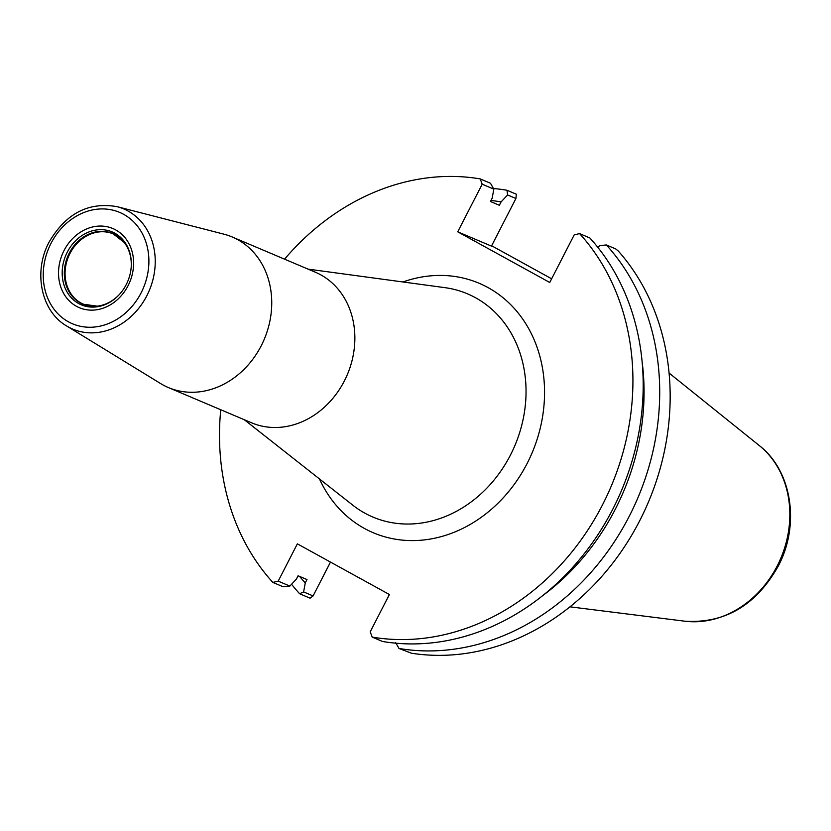 <?xml version="1.0" encoding="UTF-8"?>
<svg xmlns="http://www.w3.org/2000/svg" width="831" height="831" viewBox="0 0 831 831"><rect width="100%" height="100%" fill="white"/><g stroke="black" fill="none" stroke-linecap="round" stroke-linejoin="round"><path stroke-width="1.25" d="M119.747 294.07A38.34 32.534 -67 0 1 97.175 306.161A38.34 32.534 -67 0 1 68.433 290.59A38.34 32.534 -67 0 1 69.264 253.112A38.34 32.534 113 0 1 124.183 242.413A38.34 32.534 113 0 1 131.205 267.042M67.28 252.157A39.587 33.593 -67 0 0 74.489 300.739A39.587 33.593 -67 0 0 119.581 294.257A39.587 33.593 -67 0 0 126.219 284.607A39.587 33.593 113 0 0 131.225 266.793A39.587 33.593 113 0 0 107.417 230.395A39.587 33.593 113 0 0 67.28 252.157M117.046 206.659L223.903 234.165A81.77 69.399 113 0 1 232.233 236.991A81.77 69.399 113 0 1 261.204 345.789A81.77 69.399 -67 0 1 168.413 387.568A81.77 69.399 -67 0 1 160.601 383.548L66.522 325.897A65.275 55.397 -67 0 0 146.827 295.763A65.275 55.397 113 0 0 117.046 206.659C88.45 201.694 65.805 213.515 49.102 242.101C33.115 271.685 40.979 311.126 66.522 325.897M168.413 387.568L251.544 422.792A81.77 69.389 -67 0 0 344.325 381.024A81.77 69.389 113 0 0 315.354 272.215L232.233 236.991M220.755 409.745A236.679 200.853 -67 0 0 272.838 582.406L278.198 581.139L297.363 543.848L389.386 594.508L370.221 631.809L372.205 637.107A236.679 200.853 -67 0 0 602.413 505.019A236.679 200.853 -67 0 0 579.581 233.604L574.221 234.861L549.748 282.478L457.725 231.818L491.453 246.111L515.926 198.495L516.342 194.215L506.993 190.257L507.606 194.973L501.072 201.923A223.134 189.364 -67 0 0 490.976 200.468M457.725 231.818L482.198 184.202L480.214 178.904A236.679 200.853 -67 0 0 284.566 259.168M299.596 576.423A223.134 189.364 -67 0 0 305.278 582.905L306.992 579.55L298.09 575.779L296.376 579.134L289.842 586.084L278.198 581.139M289.842 586.084L283.111 586.748L272.838 582.406M330.489 562.078L313.1 595.931L303.606 591.911L305.278 582.905M291.556 584.255A236.679 200.853 113 0 0 299.627 593.75L310.077 598.185L313.1 595.931M398.994 648.46A236.679 200.853 113 0 0 629.202 516.363A236.679 200.853 113 0 0 606.36 244.958L615.709 248.916L618.202 250.931A236.679 200.853 113 0 1 639.662 520.798A236.679 200.853 113 0 1 411.459 653.218L398.994 648.46L395.629 642.571M491.63 245.758L551.639 278.79M493.479 188.502A236.679 200.853 113 0 1 506.993 190.257M299.627 593.75L303.606 591.911M606.36 244.958L599.629 245.633L597.915 247.451M542.809 595.557A223.134 189.364 -67 0 0 642.062 361.34M480.214 178.904L490.477 183.256L493.843 189.136L492.17 198.152L490.456 201.497L499.348 205.267L501.072 201.923M372.205 637.107L382.468 641.459A236.679 200.853 -67 0 0 612.686 509.372A236.679 200.853 -67 0 0 589.844 237.957L579.581 233.604M482.198 184.202L493.843 189.136M507.606 194.973L515.926 198.495M669.059 373.026L759.295 445.572A98.1 83.256 113 0 1 777.182 566.004A98.1 83.256 113 0 1 684.858 621.204L569.983 606.827M119.01 237.209A38.174 32.399 113 0 0 113.307 233.937A38.174 32.399 113 0 0 69.991 253.445A38.174 32.399 -67 0 0 83.516 304.239A38.174 32.399 -67 0 0 89.831 306.057M64.07 250.474A42.983 36.481 113 0 1 115.696 229.907A42.983 36.481 113 0 1 128.067 285.708A42.983 36.481 -67 0 1 76.442 306.286A42.983 36.481 -67 0 1 64.07 250.474M51.034 243.306A60.476 51.325 -67 0 0 68.454 321.826A60.476 51.325 -67 0 0 141.093 292.886A60.476 51.325 113 0 0 123.684 214.356A60.476 51.325 113 0 0 51.034 243.306M308.072 269.13L444.886 287.651A121.222 102.867 113 0 1 510.411 455.128A121.222 102.867 -67 0 1 352.718 505.123L244.262 419.707M319.468 478.936A135.505 115 -67 0 0 420.081 540.306A135.505 115 -67 0 0 527.093 463.542A135.505 115 -67 0 0 523.26 319.862A135.505 115 -67 0 0 402.931 281.979M759.295 445.572C792.275 471.063 800.118 525.265 778.169 566.264C756.044 605.3 724.933 623.614 684.858 621.204M113.307 233.937L124.183 242.413M97.175 306.161L83.516 304.239"/></g></svg>
